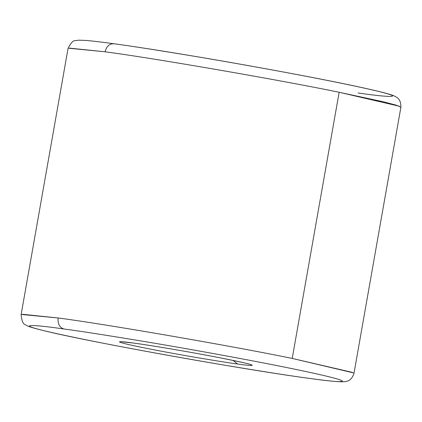<?xml version="1.0" encoding="UTF-8"?>
<svg xmlns="http://www.w3.org/2000/svg" width="422" height="422" viewBox="0 0 422 422"><rect width="100%" height="100%" fill="white"/><g stroke="black" fill="none" stroke-linecap="round" stroke-linejoin="round"><path stroke-width="0.63" d="M121.99 341.809L134.101 343.139C119.774 341.039 106.249 340.179 143.981 347.828C182.863 355.63 227.447 362.746 237.612 364.007L233.002 360.409L237.612 364.007C227.447 362.746 182.863 355.63 143.981 347.828C106.249 340.179 119.774 341.039 134.101 343.139C144.271 344.399 188.85 351.515 227.732 359.322C265.47 366.966 251.945 366.111 237.612 364.007C251.945 366.111 265.47 366.966 227.732 359.322C188.85 351.515 144.271 344.399 134.101 343.139L134.465 343.197C151.414 345.46 191.219 352.148 219.667 357.729C240.904 362.044 250.979 364.255 249.898 364.365M68.749 48.219L105.078 51.806C106.555 46.172 109.583 43.498 114.146 43.793C129.675 45.819 157.548 50.171 197.765 56.838C237.686 63.522 293.823 73.639 334.846 81.937C423.799 99.961 391.917 97.941 358.141 92.993M308.587 378.27L308.218 378.233C245.061 369.83 93.399 342.722 46.304 331.27C26.401 326.47 26.644 325.473 25.32 324.655C23.189 324.36 21.786 321.047 21.1 314.722L68.032 48.551C70.775 42.891 73.228 40.259 75.396 40.654L78.508 40.196L84.975 40.375C91.352 40.85 100.958 41.968 113.782 43.73L114.146 43.793C109.583 43.498 106.555 46.172 105.078 51.806L69.677 48.134M22.741 314.306L58.141 317.977C57.603 323.806 59.507 327.472 63.859 328.975C79.389 331.001 107.262 335.348 147.484 342.02C187.4 348.704 243.536 358.821 284.56 367.119C373.512 385.144 341.63 383.123 307.854 378.17C341.63 383.123 373.512 385.144 284.56 367.119C243.536 358.821 187.4 348.704 147.484 342.02C107.262 335.348 79.389 331.001 63.859 328.975C30.083 324.022 -1.799 322.007 87.154 340.026C128.177 348.324 184.314 358.442 224.235 365.125C264.452 371.798 292.325 376.144 307.854 378.17C292.325 376.144 264.452 371.798 224.235 365.125C184.314 358.442 128.177 348.324 87.154 340.026C-1.799 322.007 30.083 324.022 63.859 328.975C59.507 327.472 57.603 323.806 58.141 317.977L21.453 314.469M352.402 372.394L292.219 358.436C232.881 346.167 104.155 323.917 58.141 317.977C104.155 323.917 232.881 346.167 292.219 358.436L339.151 92.265C279.818 80.001 151.087 57.751 105.078 51.806C151.087 57.751 279.818 80.001 339.151 92.265L292.219 358.436L353.43 372.869M308.218 378.233C324.776 380.528 335.965 381.715 341.773 381.804L344.832 381.657C346.641 381.119 351.088 381.688 353.968 373.412L400.9 107.246L396.559 105.263L383.587 101.839L339.151 92.265L399.333 106.223M113.782 43.73C170.451 51.315 300.295 74.124 358.879 86.921C375.949 90.582 387.164 93.362 392.518 95.261L395.103 96.364C396.633 97.487 401.016 98.453 400.9 107.246"/></g></svg>
